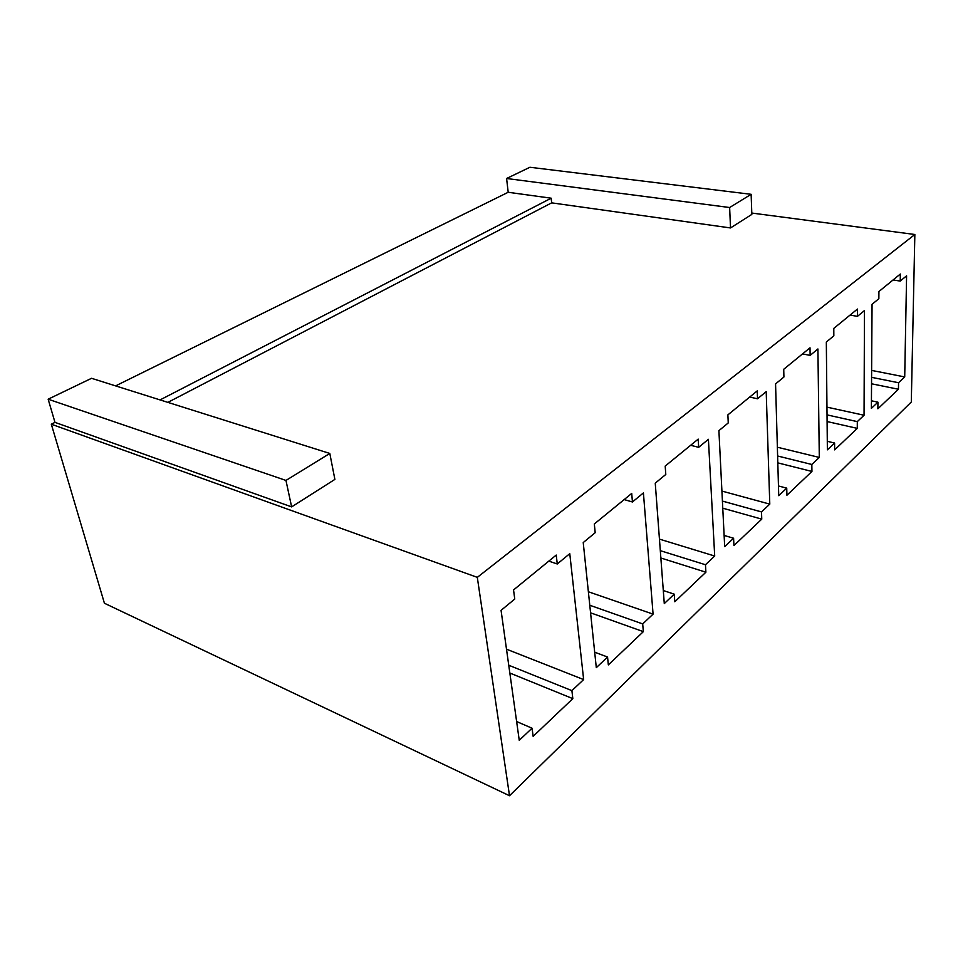<?xml version="1.0" encoding="UTF-8"?>
<svg xmlns="http://www.w3.org/2000/svg" width="963" height="963" viewBox="0 0 963 963"><rect width="100%" height="100%" fill="white"/><g stroke="black" fill="none" stroke-linecap="round" stroke-linejoin="round"><path stroke-width="1.44" d="M509.511 795.739L104.413 603.235L51.316 424.202L477.311 577.355L509.511 795.739L911.299 402.016L509.511 795.739L477.311 577.355L914.85 234.491L477.311 577.355L51.316 424.202L54.987 422.372L51.316 424.202L104.413 603.235L509.511 795.739M877.871 408.806L898.455 389.257L871.539 383.78L898.455 389.257L877.871 408.806L877.931 402.173L871.383 408.348L872.057 304.308L878.858 298.699L878.918 291.524L900.345 274.022L900.224 281.076L906.592 275.815L904.714 376.93L898.551 382.732L898.455 389.257L898.551 382.732L904.714 376.93L906.592 275.815L900.224 281.076L900.345 274.022L878.918 291.524L878.858 298.699L872.057 304.308L871.383 408.348L877.931 402.173L877.871 408.806M911.299 402.016L914.85 234.491L751.802 213.052L914.85 234.491L911.299 402.016M826.326 342.034L833.838 335.834L833.789 328.383L857.455 309.051L857.443 316.358L864.461 310.568L864.052 415.246L857.299 421.625L857.287 428.366L834.644 449.877L834.596 443.028L827.373 449.829L826.326 342.034L827.373 449.829L834.596 443.028L834.644 449.877L857.287 428.366L827.097 421.541L857.287 428.366L857.299 421.625L864.052 415.246L864.461 310.568L857.443 316.358L857.455 309.051L833.789 328.383L833.838 335.834L826.326 342.034M718.904 430.654L728.257 422.926L727.884 414.872L757.243 390.894L757.52 398.79L766.199 391.628L769.786 504.118L761.504 511.919L761.757 519.129L733.938 545.564L733.589 538.233L724.682 546.623L718.904 430.654L724.682 546.623L733.589 538.233L733.938 545.564L761.757 519.129L722.768 508.187L761.757 519.129L761.504 511.919L769.786 504.118L766.199 391.628L757.52 398.79L757.243 390.894L727.884 414.872L728.257 422.926L718.904 430.654M583.229 542.566L595.194 532.695L594.315 523.968L631.716 493.429L632.438 501.976L643.416 492.924L653.083 614.129L642.694 623.916L643.344 631.644L608.339 664.903L607.557 657.031L596.302 667.648L583.229 542.566L596.302 667.648L607.557 657.031L608.339 664.903L643.344 631.644L590.572 612.817L643.344 631.644L642.694 623.916L653.083 614.129L643.416 492.924L632.438 501.976L631.716 493.429L594.315 523.968L595.194 532.695L583.229 542.566M501.061 610.349L514.76 599.046L513.544 589.946L556.241 555.061L557.276 563.981L569.771 553.665L583.65 679.577L571.902 690.64L572.829 698.644L533.141 736.346L532.058 728.209L519.25 740.282L501.061 610.349L519.25 740.282L532.058 728.209L533.141 736.346L572.829 698.644L509.836 673.029L572.829 698.644L571.902 690.64L583.65 679.577L569.771 553.665L557.276 563.981L556.241 555.061L513.544 589.946L514.76 599.046L501.061 610.349M655.249 483.161L665.794 474.458L665.192 466.08L698.211 439.116L698.681 447.326L708.407 439.309L714.702 556.036L705.47 564.739L705.891 572.203L674.786 601.767L674.256 594.159L664.277 603.572L655.249 483.161L664.277 603.572L674.256 594.159L674.786 601.767L705.891 572.203L660.859 557.998L705.891 572.203L705.47 564.739L714.702 556.036L708.407 439.309L698.681 447.326L698.211 439.116L665.192 466.08L665.794 474.458L655.249 483.161M775.564 383.912L783.918 377.014L783.726 369.274L810.015 347.799L810.136 355.395L817.912 348.967L819.296 457.437L811.833 464.479L811.941 471.449L786.915 495.235L786.735 488.145L778.742 495.68L775.564 383.912L778.742 495.68L786.735 488.145L786.915 495.235L811.941 471.449L777.803 462.866L811.941 471.449L811.833 464.479L819.296 457.437L817.912 348.967L810.136 355.395L810.015 347.799L783.726 369.274L783.918 377.014L775.564 383.912M551.667 202.856L167.887 402.378L551.667 202.856L730.508 227.942L551.667 202.856L551.185 198.197L551.667 202.856M334.883 479.405L291.633 506.899L54.987 422.372L48.15 399.2L91.557 378.303L329.803 453.453L334.883 479.405L329.803 453.453L285.963 480.429L48.15 399.2L54.987 422.372L291.633 506.899L285.963 480.429L291.633 506.899L334.883 479.405M751.838 214.388L730.508 227.942L729.641 207.527L506.586 178.492L508.199 192.275L551.185 198.197L508.199 192.275L506.586 178.492L529.927 167.261L751.14 194.309L751.838 214.388L751.14 194.309L729.641 207.527L730.508 227.942L751.838 214.388M115.608 385.886L508.199 192.275L115.608 385.886M329.803 453.453L91.557 378.303L48.15 399.2L285.963 480.429L329.803 453.453M506.586 178.492L729.641 207.527L751.14 194.309L529.927 167.261L506.586 178.492M160.075 399.91L551.185 198.197L160.075 399.91M548.814 561.128L557.276 563.981L548.814 561.128M506.502 649.182L583.65 679.577L506.502 649.182M508.741 665.228L571.902 690.64L508.741 665.228M516.625 721.54L532.058 728.209L516.625 721.54M624.18 499.58L632.438 501.976L624.18 499.58M588.369 591.751L653.083 614.129L588.369 591.751M589.777 605.246L642.694 623.916L589.777 605.246M594.677 652.18L607.557 657.031L594.677 652.18M690.652 445.291L698.681 447.326L690.652 445.291M659.438 539.124L714.702 556.036L659.438 539.124M660.305 550.667L705.47 564.739L660.305 550.667M663.29 590.524L674.256 594.159L663.29 590.524M749.708 397.045L757.52 398.79L749.708 397.045M721.913 491.07L769.786 504.118L721.913 491.07M722.419 501.085L761.504 511.919L722.419 501.085M724.128 535.44L733.589 538.233L724.128 535.44M802.54 353.903L810.136 355.395L802.54 353.903M777.358 447.217L819.296 457.437L777.358 447.217M777.61 455.993L811.833 464.479L777.61 455.993M778.465 485.966L786.735 488.145L778.465 485.966M850.064 315.082L857.443 316.358L850.064 315.082M826.964 407.132L864.052 415.246L826.964 407.132M827.036 414.884L857.299 421.625L827.036 414.884M827.289 441.307L834.596 443.028L827.289 441.307M893.062 279.968L900.224 281.076L893.062 279.968M871.623 370.406L904.714 376.93L871.623 370.406M871.575 377.327L898.551 382.732L871.575 377.327M871.431 400.801L877.931 402.173L871.431 400.801"/></g></svg>
